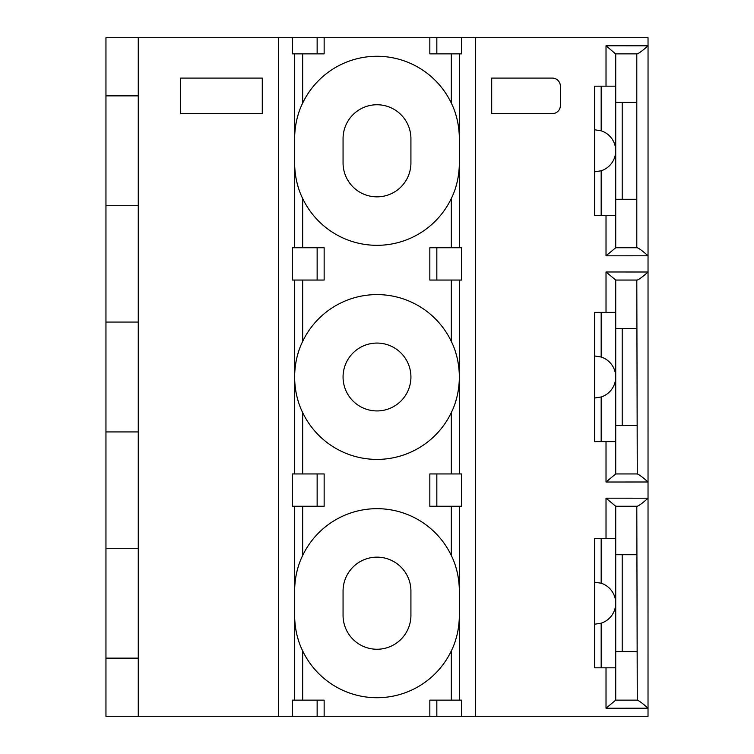 <?xml version="1.0" encoding="UTF-8"?>
<svg xmlns="http://www.w3.org/2000/svg" width="754" height="754" viewBox="0 0 754 754"><rect width="100%" height="100%" fill="white"/><g stroke="black" fill="none" stroke-linecap="round" stroke-linejoin="round"><path stroke-width="1.13" d="M105.956 658.138L105.956 37.7L138.265 37.7L138.265 716.3L105.956 716.3L105.956 658.138L138.265 658.138M606.018 86.173L606.018 45.777L648.044 45.806L648.025 37.7L436.839 37.7L436.839 53.854L429.837 53.854L429.837 37.7L436.839 37.7M429.837 37.7L138.265 37.7M429.837 716.3L461.552 716.3L461.552 700.146L429.837 700.146L429.837 716.3L138.265 716.3M461.552 716.3L475.548 716.3L475.548 37.7M606.018 45.777L615.575 53.854L637.271 53.854C639.166 53.185 642.757 50.499 648.044 45.806L648.025 716.3L475.548 716.3M262.279 113.637L262.279 78.096L180.677 78.096L180.677 113.637L262.279 113.637L262.279 78.096M491.702 113.637L491.702 78.096L491.702 113.637L552.296 113.637A8.077 8.077 0 0 0 560.373 105.56L560.373 86.173A8.077 8.077 0 0 0 552.296 78.096L491.702 78.096M615.716 53.854L615.716 150.8A21.008 21.008 0 0 1 601.174 170.781L594.708 171.808L594.708 129.792L601.174 130.819A21.008 21.008 0 0 1 615.716 150.8L615.716 247.746L606.018 255.823L606.018 215.427M606.018 312.373L606.018 271.977L615.716 280.054L615.716 377A21.008 21.008 0 0 1 601.174 396.981L594.708 398.008L594.708 355.992L601.174 357.019A21.008 21.008 0 0 1 615.716 377L615.716 473.946L606.018 482.023L606.018 441.627M606.018 538.573L606.018 498.177L615.716 506.254L615.716 603.2A21.008 21.008 0 0 1 601.174 623.181L594.708 624.208L594.708 582.192L601.174 583.219A21.008 21.008 0 0 1 615.716 603.2L615.716 700.146L606.018 708.223L606.018 667.827M459.393 247.746L459.393 53.854M459.393 473.946L459.393 280.054M459.393 700.146L459.393 506.254M455.586 640.061A82.403 82.403 0 0 0 459.393 615.321C459.148 628.676 456.462 640.532 451.316 650.9A82.403 82.403 0 0 1 302.665 650.9C297.519 640.532 294.823 628.666 294.588 615.321A82.403 82.403 0 0 0 298.386 640.052M317.142 716.3L317.142 700.146L324.145 700.146L324.145 716.3M317.142 700.146L292.42 700.146L292.42 716.3M294.588 700.146L294.588 506.254M294.588 473.946L294.588 280.054M294.588 247.746L294.588 53.854M324.145 37.7L324.145 53.854L292.42 53.854L292.429 37.7M298.386 113.948A82.403 82.403 0 0 0 294.588 138.679C294.823 125.334 297.519 113.468 302.665 103.1A82.403 82.403 0 0 1 451.316 103.1C456.462 113.468 459.148 125.324 459.393 138.679A82.403 82.403 0 0 0 455.586 113.939M298.386 187.652A82.403 82.403 0 0 1 294.588 162.921C294.823 176.266 297.519 188.132 302.665 198.5A82.403 82.403 0 0 0 451.316 198.5C456.462 188.132 459.148 176.276 459.393 162.921A82.403 82.403 0 0 1 455.586 187.661M410.921 138.679A33.93 33.93 0 0 0 376.991 104.749A33.93 33.93 0 0 0 343.061 138.679L343.061 162.921A33.93 33.93 0 0 0 376.991 196.851A33.93 33.93 0 0 0 410.921 162.921L410.921 138.679M298.386 401.731A82.403 82.403 0 0 1 294.588 377C294.823 363.654 297.519 351.788 302.665 341.421A82.403 82.403 0 0 1 451.316 341.421C456.462 351.779 459.148 363.645 459.393 377C459.148 390.355 456.462 402.221 451.316 412.579A82.403 82.403 0 0 1 302.665 412.579C297.519 402.212 294.823 390.346 294.588 377A82.403 82.403 0 0 1 298.386 352.269M436.839 280.054L461.552 280.054L461.552 247.746L436.839 247.746L436.839 280.054L429.837 280.054L429.837 247.746L436.839 247.746M455.586 352.259A82.403 82.403 0 0 1 455.586 401.741M298.386 566.348A82.403 82.403 0 0 0 294.588 591.079C294.823 577.734 297.519 565.868 302.665 555.5A82.403 82.403 0 0 1 451.316 555.5C456.462 565.868 459.148 577.724 459.393 591.079A82.403 82.403 0 0 0 455.586 566.339M317.142 506.254L292.42 506.254L292.42 473.946L324.145 473.946L324.145 506.254L317.142 506.254L317.142 473.946M317.142 280.054L292.42 280.054L292.42 247.746L324.145 247.746L324.145 280.054L317.142 280.054L317.142 247.746M410.921 591.079A33.93 33.93 0 0 0 376.991 557.149A33.93 33.93 0 0 0 343.061 591.079L343.061 615.321A33.93 33.93 0 0 0 376.991 649.251A33.93 33.93 0 0 0 410.921 615.321L410.921 591.079M436.839 506.254L429.837 506.254L429.837 473.946L436.839 473.946L436.839 506.254L461.552 506.254L461.552 473.946L436.839 473.946M343.061 377A33.93 33.93 0 0 1 376.991 343.07A33.93 33.93 0 0 1 410.921 377A33.93 33.93 0 0 1 376.991 410.93A33.93 33.93 0 0 1 343.061 377M461.552 37.7L461.552 53.854L436.839 53.854M606.018 255.823L648.044 255.794C642.757 251.101 639.166 248.415 637.271 247.746L615.509 247.746M636.8 53.854L636.8 199.273L615.716 199.273M636.8 199.273L636.8 247.746M622.21 199.273L622.21 102.327M615.716 86.173L601.174 86.173L601.174 130.819M601.174 86.173L594.708 86.173L594.708 129.792M615.716 215.427L594.708 215.427L594.708 171.808M601.174 170.781L601.174 215.427M636.8 102.327L615.716 102.327M606.018 271.977L648.044 272.006C642.757 276.699 639.166 279.385 637.271 280.054L615.509 280.054M636.8 280.054L637.271 473.946C639.166 474.615 642.757 477.301 648.044 481.994L606.018 482.023M636.8 473.946L615.509 473.946M636.8 425.473L615.716 425.473M622.21 425.473L622.21 328.527M615.716 312.373L601.174 312.373L601.174 357.019M601.174 312.373L594.708 312.373L594.708 355.992M615.716 441.627L594.708 441.627L594.708 398.008M601.174 396.981L601.174 441.627M636.8 328.527L615.716 328.527M606.018 498.177L648.044 498.206C642.757 502.899 639.166 505.585 637.271 506.254L615.509 506.254M636.8 506.254L637.271 700.146C639.166 700.815 642.757 703.501 648.044 708.194L606.018 708.223M636.8 700.146L615.509 700.146M636.8 651.673L615.716 651.673M622.21 651.673L622.21 554.727M615.716 538.573L601.174 538.573L601.174 583.219M601.174 538.573L594.708 538.573L594.708 582.192M615.716 667.827L594.708 667.827L594.708 624.208M601.174 623.181L601.174 667.827M636.8 554.727L615.716 554.727M105.956 95.862L138.265 95.862M105.956 205.738L138.265 205.738M105.956 322.062L138.265 322.062M105.956 431.938L138.265 431.938M105.956 548.262L138.265 548.262M436.839 700.146L436.839 716.3M302.665 650.9L302.665 700.146M451.316 650.9L451.316 700.146M278.433 716.3L278.433 37.7M317.142 53.854L317.142 37.7M302.665 53.854L302.665 103.1M451.316 53.854L451.316 103.1M451.316 198.5L451.316 247.746M451.316 280.054L451.316 341.421M302.665 280.054L302.665 341.421M302.665 198.5L302.665 247.746M302.665 506.254L302.665 555.5M302.665 412.579L302.665 473.946M451.316 412.579L451.316 473.946M451.316 506.254L451.316 555.5"/></g></svg>

